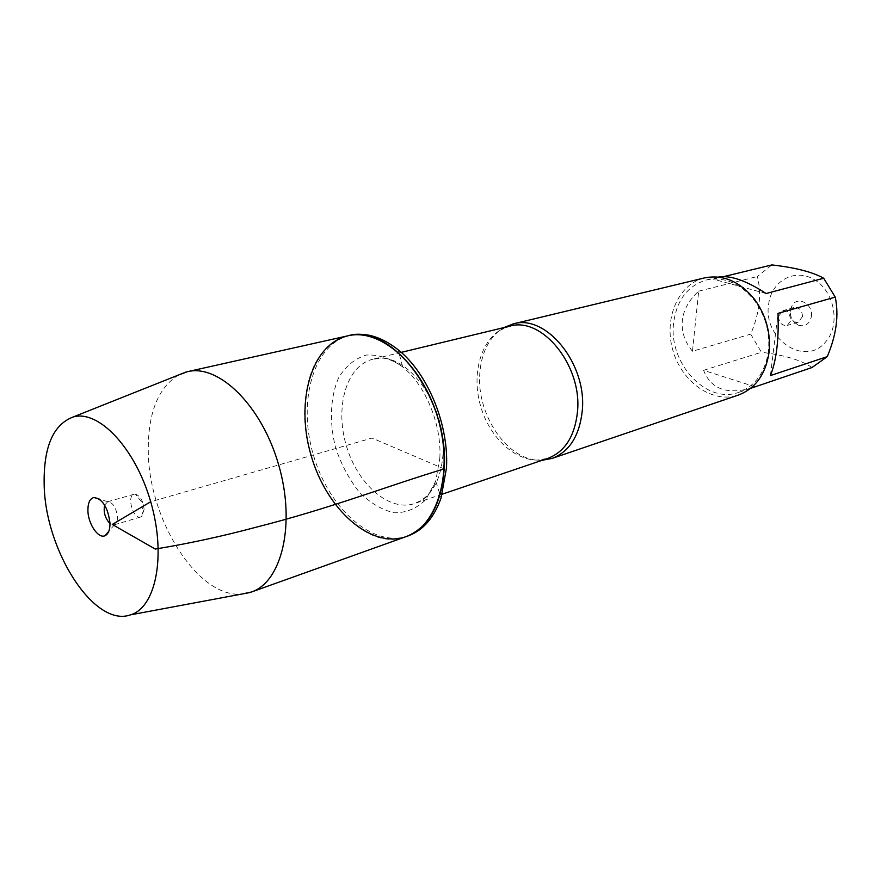 <?xml version="1.0" encoding="UTF-8"?>
<svg xmlns="http://www.w3.org/2000/svg" width="881" height="881" viewBox="0 0 881 881"><rect width="100%" height="100%" fill="white"/><g stroke="black" fill="none" stroke-linecap="round" stroke-linejoin="round"><path stroke-width="0.66" stroke-dasharray="4.41 3.3" d="M350.242 335.298C313.504 343.535 297.426 401.064 313.295 454.673C328.525 508.469 372.861 548.511 408.31 535.846M542.267 460.256L537.091 460.135C505.672 458.109 476.698 413.585 479.76 373.973C481.081 354.691 487.678 340.187 499.549 330.474L503.855 327.6M704.492 277.911C677.941 284.178 663.536 318.933 672.93 350.528C681.883 382.255 712.619 403.939 738.41 395.051M778.573 316.268L782.912 310.652C788.363 310.376 791.215 313.46 791.468 319.891L787.196 325.463C781.722 325.794 778.848 322.721 778.573 316.268M802.47 316.675L798.208 322.204L794.343 321.928C789.673 318.911 788.506 314.88 790.83 309.826L793.957 307.535C799.386 307.238 802.228 310.288 802.47 316.675M811.423 316.444C813.493 304.463 798.109 295.575 792.239 305.211C788.418 313.493 790.334 320.122 797.999 325.078C805.047 327.104 809.518 324.23 811.423 316.444M768.606 304.595C771.073 280.863 795.279 267.361 814.936 280.026C834.869 292.129 840.573 325.496 825.64 341.894C805.047 367.443 762.891 338.756 768.606 304.595M766.107 293.527L713.291 279.167L718.323 277.075M724.006 276.557L713.291 279.167M770.423 375.581L778.011 313.361M752.143 387.827C727.221 395.04 711.022 389.204 703.556 370.317L755.028 386.781M703.556 370.317L761.437 352.268L750.678 334.119C759.554 313.35 761.79 294.144 757.385 276.513L771.866 264.928M812.007 367.52C801.292 360.186 784.442 355.098 761.437 352.268M692.466 351.266C684.724 341.817 681.343 331.641 682.312 320.728C683.524 309.804 688.986 299.947 698.71 291.159L692.466 351.266L750.678 334.119M698.71 291.159L757.385 276.513M673.624 323.063C668.327 363.049 706.32 404.643 738.917 392.298C755.27 386.076 765.093 372.476 768.364 351.508L768.606 349.162C769.763 331.267 765.071 315.068 754.532 300.553C740.381 283.264 724.336 276.403 706.386 279.971C687.576 285.774 676.652 300.146 673.624 323.063M347.951 335.804C320.849 344.416 306.445 368.919 304.738 409.313C301.632 478.394 359.635 555.052 406.108 536.628M178.513 375.009C158.206 387.684 148.129 412.737 148.272 450.202C148.14 518.997 197.95 598.739 241.934 594.036M144.099 509.35L141.852 516.343L140.674 516.982C133.251 519.746 126.335 495.882 134.088 494.252L135.432 494.164C140.343 495.959 143.229 501.025 144.099 509.35M104.619 505.044L107.79 501.718C113.054 502.588 116.281 507.731 117.47 517.147C117.492 521.178 116.49 523.71 114.453 524.724L109.993 523.6M444.2 468.901L372.035 438.066L150.695 501.763M499.549 330.474L509.647 326.201C483.206 332.489 470.146 370.747 480.652 406.207C490.717 441.81 522.213 467.161 547.916 458.34L537.091 460.135M443.044 454.111C440.918 480.508 431.448 496.983 414.643 503.536C389.149 512.257 357.146 483.878 346.167 445.158C334.758 406.559 346.64 365.472 372.85 359.228C404.842 348.909 446.92 404.049 443.044 454.111M439.828 458.087C441.822 424.774 425.545 385.129 402.661 366.892C390.349 358.303 378.213 354.36 366.243 355.054C355.043 358.512 345.903 365.956 338.822 377.398C330.166 396.758 329.12 422.528 335.738 448.176C341.443 464.904 349.328 479.605 359.404 492.281C370.361 503.095 381.936 509.934 394.104 512.775C406.064 512.94 416.614 508.59 425.754 499.714L435.732 481.125L439.828 458.087M401.196 352.378L372.85 359.228L382.894 358.093C388.906 358.82 395.492 361.761 402.661 366.892L398.179 349.812M442.251 494.175L414.643 503.536L423.728 499.131C428.43 495.298 432.428 489.296 435.732 481.125L441.073 497.952M793.957 307.535L782.912 310.652M798.208 322.204L787.196 325.463M794.343 321.928L797.999 325.078M790.83 309.826L792.239 305.211M738.917 392.298L750.546 388.367M706.386 279.971L717.993 277.152M754.532 300.553L754.577 299.386M768.606 349.162L769.267 350.131M141.852 516.343L143.196 503.932L135.432 494.164M134.088 494.252L107.449 501.796M140.674 516.982L114.123 524.845M107.79 501.718L99.476 499.164M114.453 524.724L108.792 531.32"/><path stroke-width="1.32" d="M446.447 468.185C449.134 424.961 427.814 373.159 398.179 349.812C381.726 336.85 365.747 332.005 350.242 335.298L347.951 335.804C391.505 322.215 449.629 399.291 444.2 468.901C441.271 505 428.573 527.576 406.108 536.628C370.659 549.292 326.322 509.185 311.07 455.323C295.179 401.637 311.224 344.042 347.951 335.804C380.35 327.82 422.715 364.976 438.022 418.563C453.715 472.029 437.769 526.067 406.108 536.628L408.31 535.846C423.177 530.329 434.102 517.698 441.073 497.952L446.447 468.185M503.855 327.6L513.127 323.922C546.121 313.614 587.418 364.238 582.22 411.218C579.412 436.007 569.357 451.744 552.079 458.417L542.267 460.256M552.079 458.417L738.41 395.051C755.402 388.565 765.611 374.403 769.025 352.576L769.267 350.131C770.479 331.443 765.578 314.528 754.577 299.386C739.853 281.391 723.158 274.233 704.492 277.911L513.127 323.922M718.323 277.075C730.261 275.015 746.185 280.499 766.107 293.527L823.713 278.253L835.232 297.106C839.031 315.211 836.377 335.066 827.248 356.651L812.007 367.52L750.546 388.367M724.006 276.557L771.866 264.928C795.334 267.582 812.612 272.02 823.713 278.253M835.232 297.106L778.011 313.361C778.925 339.89 776.403 360.637 770.423 375.581L827.248 356.651M241.934 594.036L251.36 592.043C281.964 581.978 295.906 523.71 278.616 464.716C261.701 405.612 218.785 363.809 187.543 371.661L178.513 375.009M44.182 485.475C45.526 551.352 94.575 628.021 130.542 614.839C155.959 607.538 166.399 555.393 150.695 501.763C135.311 448.044 98.628 409.544 73.233 416.955C52.992 424.565 43.312 447.405 44.182 485.475M109.993 523.6C105.092 518.325 103.308 512.136 104.619 505.044M87.913 510.506C88.023 523.854 98.309 539.106 105.037 535.692C108.374 534.04 110.026 529.855 109.993 523.149C107.967 507.456 102.625 498.899 93.97 497.479C89.884 498.569 87.869 502.908 87.913 510.506M150.695 501.763L112.272 524.448L155.254 549.061C188.831 543.522 222.265 536.287 255.578 527.356C330.551 508.436 387.376 485.993 444.2 468.901M442.251 494.175L547.916 458.34C564.886 451.799 574.731 436.348 577.462 411.978C582.528 365.824 541.991 316.07 509.647 326.201L401.196 352.378M251.36 592.043L406.108 536.628M187.543 371.661L347.951 335.804M130.542 614.839L249.764 592.572M73.233 416.955L185.902 372.068M99.476 499.164L93.97 497.479M108.792 531.32L105.037 535.692"/></g></svg>
